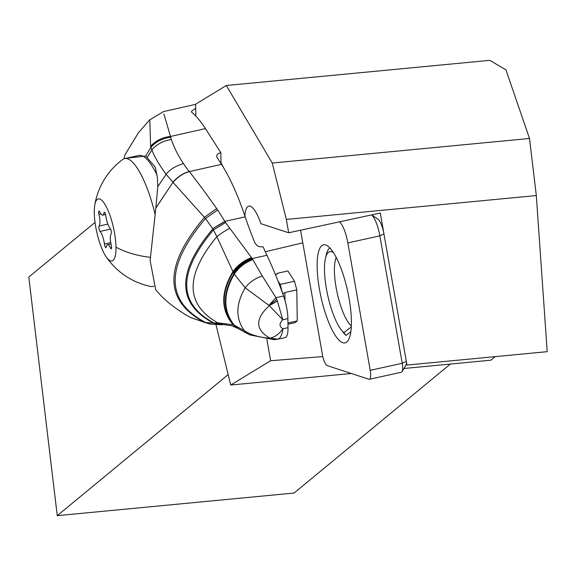 <?xml version="1.0" encoding="UTF-8"?>
<svg xmlns="http://www.w3.org/2000/svg" width="576" height="576" viewBox="0 0 576 576"><rect width="100%" height="100%" fill="white"/><g stroke="black" fill="none" stroke-linecap="round" stroke-linejoin="round"><path stroke-width="0.86" d="M450.374 364.054L294.062 493.049L57.254 515.657L228.002 374.746M244.901 215.971A31.774 8.633 -102.4 0 1 248.004 206.46A31.774 8.633 -102.4 0 1 248.832 206.114A31.774 8.633 -102.4 0 1 260.892 223.682L288.684 232.769L286.344 219.427L272.246 163.037L529.51 138.478L505.944 69.876L489.83 60.343L226.318 85.5L195.638 104.17L195.811 116.071M529.51 138.478L536.314 195.559L547.2 351.67L406.958 365.062L380.29 213.041L288.684 232.769M495.209 356.63L490.903 360.187L403.92 368.489M351.346 373.507L230.724 385.027L215.971 324.677M230.724 385.027L270.626 360.742L266.882 339.408M272.246 163.037L226.318 85.5M223.524 167.609A54.655 14.846 -102.4 0 0 221.004 162.713M57.254 515.657L28.8 277.056L95.033 222.394M286.344 219.427L536.314 195.559M406.087 364.774L406.958 365.062M322.798 356.58L270.626 360.742M302.789 242.834L265.313 251.755M339.502 221.825A20.333 5.522 77.6 0 1 347.846 242.906L370.21 370.346A10.166 2.765 77.6 0 1 369.389 379.289A10.166 2.765 77.6 0 1 368.935 379.26L327.168 365.609A10.166 2.765 77.6 0 1 322.423 354.722L300.578 230.206M325.692 244.994A50.206 13.637 -102.4 0 0 319.406 289.008A50.206 13.637 -102.4 0 0 342.842 342.734A50.206 13.637 -102.4 0 0 347.112 341.755A50.206 13.637 -102.4 0 0 347.587 290.923A50.206 13.637 -102.4 0 0 325.764 245.016A50.206 13.637 -102.4 0 0 325.692 244.994M370.21 370.346L402.221 363.276L379.858 235.843A20.333 5.522 -102.4 0 0 371.671 214.898M405.835 364.687A3.816 1.037 -102.4 0 0 406.253 364.486A3.816 1.037 -102.4 0 0 406.31 361.346L383.954 233.906A13.982 3.802 -102.4 0 0 377.971 219.226L371.729 214.884M406.31 361.346L402.221 363.276A10.166 2.765 77.6 0 1 402.07 371.65A10.166 2.765 77.6 0 1 401.4 372.226L369.389 379.289M351.31 326.952L343.836 332.597L345.96 335.426L350.856 331.762M343.836 332.597A42.214 11.47 77.6 0 1 341.302 329.911A42.214 11.47 77.6 0 1 324.497 269.942A42.214 11.47 77.6 0 1 325.476 258.206L326.326 254.578A46.073 12.514 77.6 0 1 329.839 247.918M345.96 335.426A46.073 12.514 77.6 0 1 343.598 332.842L341.302 329.911M325.476 258.206A42.214 11.47 77.6 0 1 331.762 251.77A42.214 11.47 77.6 0 1 333.482 252.691M351.353 325.966A37.174 10.102 77.6 0 1 334.411 270.864A37.174 10.102 77.6 0 1 336.262 257.551M210.413 324.094L206.071 322.718C165.082 301.435 164.887 266.702 205.481 218.52L212.702 228.629L224.784 221.422L245.196 216.842A152.518 42.084 77.4 0 0 254.959 242.986L257.285 245.765L259.121 246.665L263.153 246.895A152.518 42.084 77.4 0 0 266.94 255.269A190.649 52.61 -102.6 0 1 283.572 296.006A22.882 6.314 -102.6 0 1 287.885 318.643L282.809 319.781L277.387 301.046L269.352 305.712L282.809 319.781C279.086 323.438 279.158 326.441 283.003 328.795C282.002 334.814 280.325 338.285 277.97 339.199L269.834 338.134C255.132 329.537 254.974 318.73 269.352 305.712L245.225 287.791C235.728 304.07 235.447 318.362 244.382 330.674C250.481 334.829 258.854 337.334 269.496 338.191L274.01 339.588M287.885 318.643L288.014 327.672L283.003 328.795C278.82 334.253 274.428 337.363 269.834 338.134L277.387 339.314M283.572 296.006L275.99 297.706L277.387 301.046M277.776 339.25L285.091 337.608A22.882 6.314 -102.6 0 0 288.014 327.672M266.94 255.269L252.194 258.574L262.318 276.048A21.701 13.442 148.8 0 0 245.225 287.791L234.274 274.169C222.998 293.81 223.02 310.846 234.331 325.274L238.507 328.817M276.782 299.585L269.006 305.244L275.99 297.706L262.318 276.048M249.84 334.915A21.967 18.576 -46.8 0 1 244.382 330.674L234.468 325.339M237.456 328.205A24.696 20.146 -55.7 0 1 233.122 324.77L217.663 322.805A25.423 21.636 91.9 0 0 225.144 324.698M238.457 328.788A24.473 19.764 -52.4 0 1 234.331 325.274L233.122 324.77C220.687 310.003 220.615 292.313 232.891 271.692C237.629 265.183 243.835 260.496 251.503 257.623L252.194 258.574A24.509 15.055 142.9 0 0 233.633 273.082L216.85 236.635C184.946 275.472 185.22 304.2 217.663 322.805L214.236 323.136L231.934 325.836L237.866 328.428M211.111 324.202L221.99 324.756L213.602 323.165C176.666 303.602 176.414 272.16 212.839 228.852L213.415 229.918C177.545 272.671 177.818 303.739 214.236 323.136L205.027 322.546L190.332 317.419L209.722 324M221.011 163.591L220.86 152.705A6.358 3.686 -0.8 0 0 216.706 156.233A6.358 3.686 -0.8 0 0 217.102 157.478L221.508 164.362A127.102 35.071 -102.6 0 1 245.196 216.842M220.86 152.705L205.43 128.621A127.102 35.071 -102.6 0 0 191.506 112.133L191.628 111.197L191.506 112.133M155.858 207.965L172.98 182.311L155.844 208.102L157.781 186.638L166.133 174.283L172.944 182.268A25.423 18.799 -39.3 0 1 189.23 171.468L189.266 171.511A25.423 18.799 140.7 0 0 172.98 182.311L173.059 182.398A25.423 18.778 -39.4 0 1 189.324 171.583L221.508 164.362M155.837 208.102L150.12 260.532L155.686 289.57M251.503 257.623L225.562 222.545L217.663 209.974L205.481 218.52L173.059 182.398M157.781 186.638L157.349 177.394L155.282 167.105L145.692 156.031L150.926 147.355L150.61 146.398A25.423 20.527 -13.5 0 1 170.496 136.462L163.944 114.062M217.663 209.974L216.67 208.548C206.388 193.997 197.273 181.678 189.324 171.583A65.765 38.182 -0.8 0 1 189.266 171.511M224.899 221.587L212.702 228.629M229.73 228.362A25.423 7.798 -34.3 0 0 216.85 236.635L213.415 229.918L225.562 222.545M233.633 273.082L233.942 273.614A24.43 15.178 -37 0 1 252.518 259.078M251.784 258.012A24.588 14.904 143.7 0 0 233.172 272.239C221.126 292.637 221.198 310.176 233.374 324.871L237.593 328.277L249.797 334.894L274.104 339.682M238.176 328.615A24.53 19.894 126.9 0 1 234.043 325.145C222.502 310.644 222.466 293.465 233.942 273.614L234.274 274.169A24.365 15.113 143.2 0 1 252.864 259.61M195.696 108.252L191.628 111.197L191.65 112.241M149.796 119.743L150.61 146.398M124.783 155.146L138.47 132.674L124.783 155.146L124.049 158.767M126.252 158.249L145.692 156.031M189.23 171.475A183.29 106.416 179.2 0 1 183.47 163.598C175.543 165.967 169.762 169.531 166.126 174.283C158.825 164.304 154.087 156.139 151.913 149.803L150.926 147.355A25.423 20.477 165 0 1 170.712 137.311L170.496 136.462L205.43 128.621M287.971 324.238L295.114 322.639L297.245 320.904L287.95 322.992M297.245 320.904L296.791 289.865L284.868 292.536L282.809 293.666M287.813 270.95A31.774 8.77 -102.6 0 1 287.856 270.936A31.774 8.77 -102.6 0 1 287.899 270.929L294.516 281.246L279.367 284.587M275.58 274.982L278.366 273.067A31.774 8.77 -102.6 0 0 278.323 273.082A31.774 8.77 -102.6 0 0 277.049 273.78L275.515 274.817M296.791 289.865L294.516 281.246M287.899 270.929L278.366 273.067M157.082 175.241A65.455 17.784 -102.4 0 0 138.809 155.477L124.61 158.609A65.455 17.784 77.6 0 1 155.03 214.142M153.742 286.15A65.455 17.784 77.6 0 1 152.82 286.445A65.455 17.784 77.6 0 1 150.624 286.445A71.179 71.179 0 0 1 106.013 256.579A31.774 8.633 77.6 0 1 94.277 212.702A31.774 8.633 77.6 0 1 94.716 205.409A31.774 8.633 77.6 0 1 106.502 207.166A31.774 8.633 77.6 0 1 115.985 247.176A31.774 8.633 77.6 0 1 106.013 256.579M94.716 205.409A71.179 71.179 0 0 1 122.623 159.538A65.455 17.784 77.6 0 1 124.61 158.609M110.182 228.456A10.692 2.902 77.6 0 1 105.847 215.849A2.887 0.785 -102.4 0 0 104.292 212.256A2.887 0.785 -102.4 0 0 103.968 212.868A10.692 2.902 77.6 0 1 102.751 215.129A10.692 2.902 77.6 0 1 99.799 211.961A2.887 0.785 -102.4 0 0 99 211.111A2.887 0.785 -102.4 0 0 98.633 212.364A2.887 0.785 -102.4 0 0 98.914 214.351A10.692 2.902 77.6 0 1 99.086 226.051A2.887 0.785 -102.4 0 0 98.849 227.225A2.887 0.785 -102.4 0 0 100.08 231.43A10.692 2.902 77.6 0 1 104.422 244.03A2.887 0.785 -102.4 0 0 105.97 247.63A2.887 0.785 -102.4 0 0 106.301 247.018A10.692 2.902 77.6 0 1 107.51 244.75A10.692 2.902 77.6 0 1 110.462 247.918A2.887 0.785 -102.4 0 0 111.262 248.774A2.887 0.785 -102.4 0 0 111.348 245.527A10.692 2.902 77.6 0 1 110.318 238.176A10.692 2.902 77.6 0 1 111.182 233.827A2.887 0.785 -102.4 0 0 111.262 231.264A2.887 0.785 -102.4 0 0 110.182 228.456M383.954 233.906L379.858 235.843L347.846 242.906M214.042 323.15L222.768 324.72M183.47 163.598A246.139 142.913 179.2 0 1 171.374 139.507A93.794 54.461 179.2 0 1 170.712 137.311M209.678 323.993L205.027 322.546C163.721 301.046 163.541 265.961 204.473 217.296L216.67 208.548M171.374 139.507C163.426 140.674 156.938 144.108 151.913 149.803L147.211 157.486M284.868 292.536L284.983 300.434M282.391 292.709L280.21 284.458L277.963 280.951M115.985 247.176A71.179 41.328 -0.8 0 0 150.221 257.306M103.968 212.868L104.846 212.674M111.629 247.658L110.462 247.918M110.75 242.633L104.422 244.03M110.599 229.104L100.08 231.43M107.842 224.122L99.086 226.051M100.93 213.905L98.914 214.351M406.253 364.486L402.07 371.65M274.14 339.682L277.798 339.242M221.99 324.756L222.84 324.713M155.671 289.584C163.426 299.426 174.982 308.707 190.332 317.419M195.646 104.364L163.627 111.55L149.638 119.916L138.427 132.718M287.856 270.936L278.323 273.082M153.778 286.236L152.82 286.445M107.51 244.75L111.002 243.979M102.751 215.129L105.588 214.502"/></g></svg>
